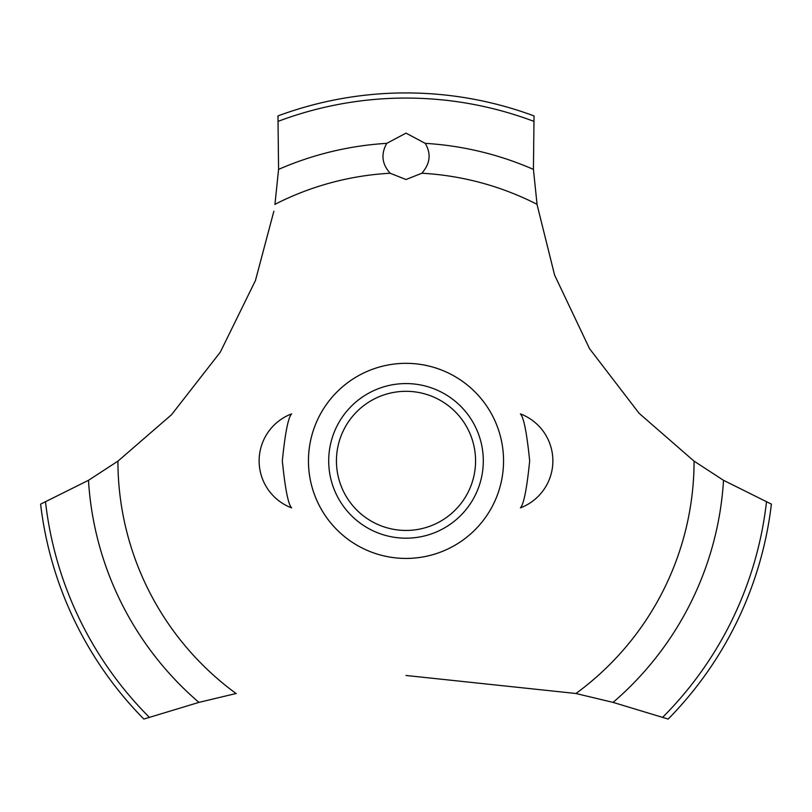 <?xml version="1.0" encoding="UTF-8"?>
<svg xmlns="http://www.w3.org/2000/svg" width="812" height="812" viewBox="0 0 812 812"><rect width="100%" height="100%" fill="white"/><g stroke="black" fill="none" stroke-linecap="round" stroke-linejoin="round"><path stroke-width="1.22" d="M282.322 460.881C285.144 488.733 288.23 504.394 291.599 507.876C288.23 504.394 285.144 488.733 282.322 460.881C285.144 488.733 288.23 504.394 291.599 507.876C288.23 504.394 285.144 488.733 282.322 460.881C285.144 433.04 288.23 417.368 291.599 413.887C288.23 417.368 285.144 433.04 282.322 460.881M529.678 460.881C526.856 488.733 523.77 504.394 520.401 507.876C523.77 504.394 526.856 488.733 529.678 460.881C526.856 433.04 523.77 417.368 520.401 413.887C523.77 417.368 526.856 433.04 529.678 460.881C526.856 433.04 523.77 417.368 520.401 413.887C523.77 417.368 526.856 433.04 529.678 460.881M118.085 461.043L88.478 480.308L40.6 504.14A367.948 367.948 0 0 0 143.836 719.067L198.93 702.39L236.272 693.458M503.552 460.881A97.552 97.552 0 0 1 406 558.433A97.552 97.552 0 0 1 308.448 460.881A97.552 97.552 0 0 1 406 363.329A97.552 97.552 0 0 1 503.552 460.881A97.552 97.552 0 0 0 357.229 376.403A97.552 97.552 0 0 0 357.229 545.359A97.552 97.552 0 0 0 503.552 460.881M273.857 211.252L255.455 280.495L220.306 352.154L171.515 414.729L117.923 461.165A288.077 288.077 0 0 0 236.059 693.499M406 675.472L575.941 693.499A288.077 288.077 0 0 0 694.077 461.165L639.115 413.308L589.532 348.663L554.586 275.055L537.128 204.868M537.047 204.33A288.077 288.077 0 0 0 421.854 173.24L406 179.513L390.146 173.24A288.077 288.077 0 0 0 274.953 204.33M390.308 173.392C381.894 164.156 380.716 154.138 386.776 143.348L406 133.127L425.214 143.348C431.375 153.742 430.198 163.76 421.692 173.392M537.077 204.533L533.423 169.393L534.032 115.923A367.948 367.948 0 0 0 277.968 115.923L278.577 169.393L274.923 204.533M575.728 693.458L613.07 702.39L668.164 719.067A367.948 367.948 0 0 0 771.4 504.14L723.522 480.308L693.915 461.043M328.698 460.881A77.302 77.302 0 0 1 406 383.579A77.302 77.302 0 0 1 483.302 460.881A77.302 77.302 0 0 1 406 538.183A77.302 77.302 0 0 1 328.698 460.881M336.432 460.881A69.568 69.568 0 0 0 406 530.449A69.568 69.568 0 0 0 475.568 460.881A69.568 69.568 0 0 0 406 391.313A69.568 69.568 0 0 0 336.432 460.881M425.224 143.348A318.121 318.121 0 0 1 533.423 169.393M278.364 121.262A362.812 362.812 0 0 1 533.636 121.262M278.577 169.393A318.121 318.121 0 0 1 386.776 143.348M766.467 502.06A362.812 362.812 0 0 1 662.734 717.229M723.522 480.308A318.121 318.121 0 0 1 613.07 702.39M198.93 702.39A318.121 318.121 0 0 1 88.478 480.308M149.266 717.229A362.812 362.812 0 0 1 45.533 502.06M291.599 413.887A50.242 50.242 0 0 0 291.599 507.876M520.401 507.876A50.242 50.242 0 0 0 520.401 413.887"/></g></svg>
